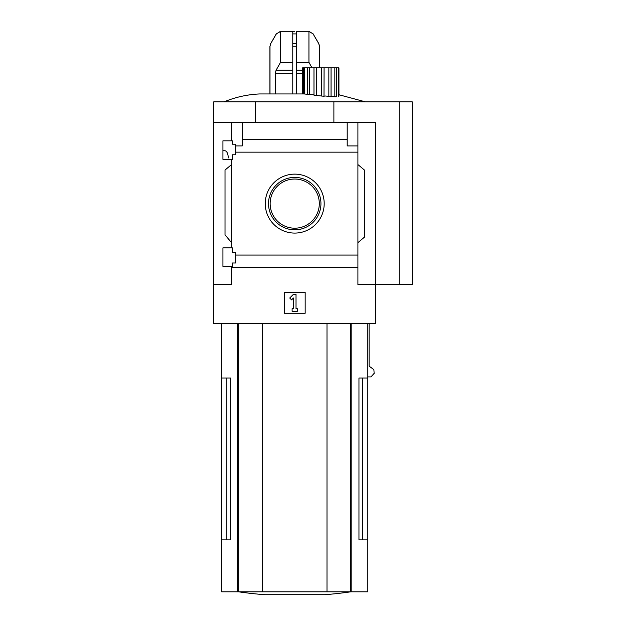 <?xml version="1.0" encoding="UTF-8"?>
<svg xmlns="http://www.w3.org/2000/svg" width="626" height="626" viewBox="0 0 626 626"><rect width="100%" height="100%" fill="white"/><g stroke="black" fill="none" stroke-linecap="round" stroke-linejoin="round"><path stroke-width="0.94" d="M228.365 157.924C227.966 153.425 226.831 151.03 224.953 150.741L222.926 150.741M222.926 266.394L222.926 247.865L232.324 247.865L232.324 252.427L235.72 252.427L235.72 263.006L232.324 263.006L232.324 266.394L222.926 266.394M222.926 140.819L232.324 140.819L232.324 144.215L235.72 144.215L235.72 154.786L232.324 154.786L232.324 159.356L222.926 159.356L222.926 140.819L229.93 140.819M231.542 159.356L231.542 247.865M231.542 140.819L231.542 122.673L213.795 122.673L213.795 101.788L412.205 101.788L412.205 284.54L399.153 284.54L399.153 101.788M265.252 203.606A29.469 29.469 0 0 1 309.463 178.089A29.469 29.469 0 0 1 309.463 229.132A29.469 29.469 0 0 1 265.252 203.606M231.542 266.394L231.542 284.54L213.795 284.54L213.795 323.705L375.655 323.705L375.655 284.54L357.908 284.54L357.908 255.064L235.72 255.064M357.908 255.064L357.908 152.157L235.72 152.157M213.795 284.54L213.795 122.673M357.908 152.157L357.908 145.913L347.203 145.913L347.203 139.668L242.246 139.668L242.246 145.913L235.72 145.913M347.203 139.668L347.203 122.673L231.542 122.673M357.908 267.552L231.542 267.552M338.4 67.851L338.932 67.851L338.932 96.224L338.4 96.435L338.4 67.851L336.334 67.851L336.334 96.725L334.832 96.787C331.819 96.154 330.559 96.138 331.052 96.748L328.846 96.639C326.443 95.958 324.831 95.841 324.002 96.279L313.986 95.183C313.845 94.753 312.382 94.565 309.58 94.612L304.306 93.955L259.477 93.955C247.278 94.526 235.525 97.132 224.233 101.788M226.847 378.01L226.847 539.878L230.493 539.878L230.493 378.01L221.627 378.01L221.627 591.805L367.822 591.805L367.822 539.878L358.956 539.878L362.603 539.878L362.603 378.01M230.493 539.878L221.627 539.878M367.822 323.705L367.822 378.01L358.956 378.01L358.956 539.878M367.822 378.01L367.822 539.878M367.822 376.938L370.866 376.938L374.145 373.386L373.886 369.684L369.097 366.093L369.097 323.705M399.153 284.54L375.655 284.54L375.655 122.673L347.203 122.673M242.246 122.673L242.246 139.668M357.908 122.673L357.908 145.913M231.542 242.638L225.016 234.86L225.016 170.053L231.542 164.575M357.908 164.575L364.434 170.053L364.434 237.16L357.908 242.638M284.282 313.258L284.282 292.373L305.167 292.373L305.167 313.258L284.282 313.258M255.565 122.673L255.565 101.788M333.885 122.673L333.885 101.788M289.728 298.023L293.422 294.33L296.028 294.33L296.028 308.688L297.334 308.688L297.334 311.302L292.115 311.302L292.115 308.688L293.422 308.688L293.422 298.023L291.575 299.87L289.728 298.023M262.45 323.705L262.45 591.805M326.999 323.705L326.999 591.805M350.881 591.805A391.61 391.61 0 0 1 324.698 594.7L264.751 594.7A391.61 391.61 0 0 1 238.569 591.805M303.657 93.955L303.657 67.851L302.601 67.851L302.601 93.955M302.554 93.955L302.601 67.851M324.002 96.279L324.08 67.851M304.698 94.002L304.698 67.851L303.657 67.851M334.832 96.787L334.832 67.851L336.334 67.851M331.052 96.748L331.052 67.851L334.832 67.851M328.846 96.639L328.846 67.851L331.052 67.851M328.846 67.851L316.412 67.851L316.412 95.481M321.467 96.036L321.467 67.851M313.986 95.183L313.986 67.851L316.412 67.851M309.58 94.612L309.58 67.851L313.986 67.851M307.687 94.369L307.687 67.851L309.58 67.851M307.687 67.851L304.698 67.851M268.507 203.606A26.222 26.222 0 0 1 307.835 180.906A26.222 26.222 0 0 1 307.835 226.315A26.222 26.222 0 0 1 268.507 203.606M270.142 203.606A24.578 24.578 0 0 1 307.014 182.322A24.578 24.578 0 0 1 307.014 224.898A24.578 24.578 0 0 1 270.142 203.606M294.729 31.3L280.769 31.3L294.729 31.3M318.751 43.656L313.102 33.914L318.751 43.656L319.448 46.261L318.83 43.656L319.526 46.261L319.448 67.851M311.991 67.851L308.947 62.35L308.947 31.316L313.102 33.914L308.947 31.316L296.685 31.316L296.685 43.656L292.765 43.656L292.765 33.914L292.765 93.955M270.002 93.955L270.002 46.261L270.698 43.656L276.348 33.914L280.503 31.316L292.765 31.316L292.765 33.914L296.685 33.914L296.685 93.955M280.503 31.316L280.503 62.35L276.089 70.222L275.244 73.352L275.244 93.955M237.606 323.705L237.606 591.805M351.843 323.705L351.843 591.805M238.709 323.705L238.709 591.805M350.74 323.705L350.74 591.805M318.83 43.656L313.102 33.914M308.947 62.35L296.685 62.35M309.087 62.874L296.685 62.874M302.554 70.222L296.685 70.222M302.554 73.352L296.685 73.352M292.765 62.35L280.503 62.35M292.765 62.874L280.362 62.874M292.765 70.222L276.089 70.222M292.765 73.352L275.244 73.352M270.698 43.656L276.246 33.914L280.769 31.3M296.685 46.261L292.765 46.261M270.002 46.261L270.62 43.656M338.932 94.745L365.216 101.788M221.627 323.705L221.627 378.01M313.203 33.914L308.681 31.3M319.526 46.261L319.526 67.851M269.923 46.261L269.923 93.955"/></g></svg>
